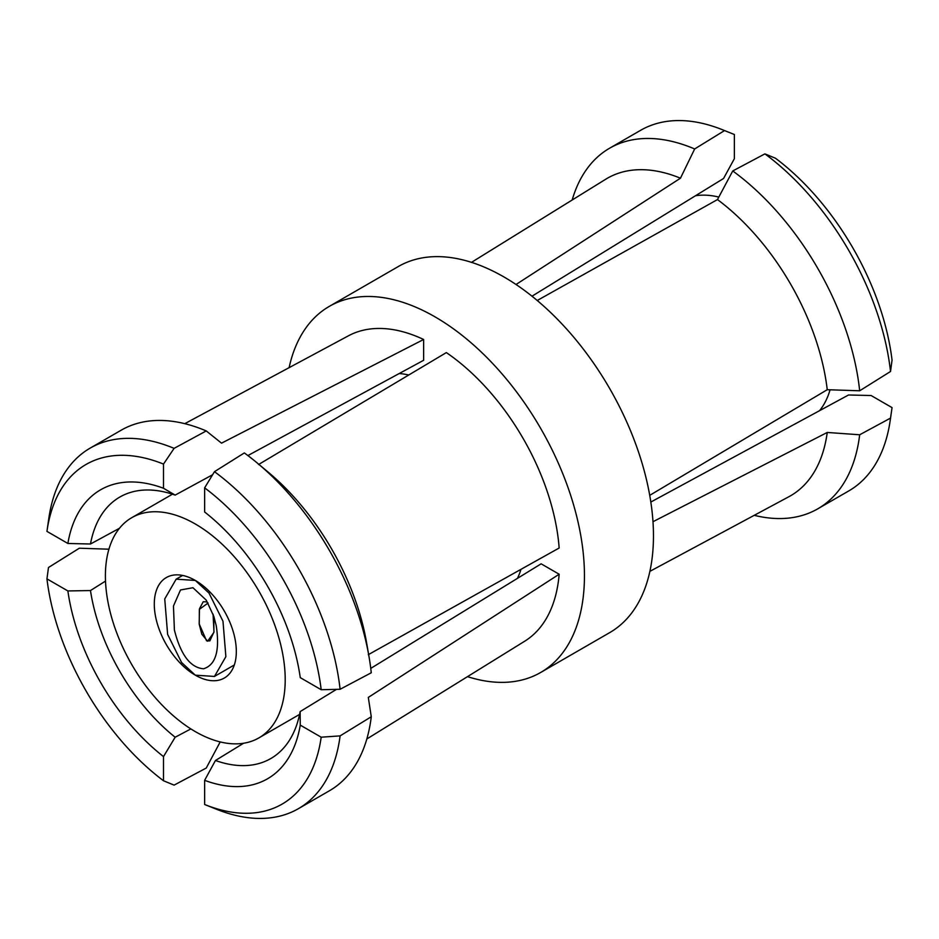 <?xml version="1.0" encoding="UTF-8"?>
<svg xmlns="http://www.w3.org/2000/svg" width="939" height="939" viewBox="0 0 939 939"><rect width="100%" height="100%" fill="white"/><g stroke="black" fill="none" stroke-linecap="round" stroke-linejoin="round"><path stroke-width="1.41" d="M213.822 618.144L213.916 632.393L207.625 641.22L201.862 634.259L199.268 624.494L199.338 609.364L208.035 603.061L206.545 601.852L203.223 601.758L199.455 608.801L199.185 623.907L206.545 640.785L209.867 640.879L213.998 631.865L213.059 614.153L213.822 618.144M195.312 675.164L181.591 662.511L167.635 634.388L164.736 598.953L176.156 579.163L195.312 580.443L209.021 593.108L222.977 621.219L225.876 656.654L214.456 676.444L195.312 675.164A58.007 33.487 60 0 1 157.412 624.048A58.007 33.487 60 0 1 166.309 577.567A58.007 33.487 60 0 1 195.312 580.443A58.007 33.487 60 0 1 233.201 631.56A58.007 33.487 60 0 1 224.304 678.04A58.007 33.487 60 0 1 195.312 675.164M216.216 625.609C219.984 650.633 215.77 665.023 203.54 668.779C190.347 667.688 180.628 654.765 174.396 629.999L173.457 606.042L180.499 589.962L192.953 587.732L206.263 600.15L213.822 616.418L216.216 625.609M830.076 389.802A127.141 73.406 60 0 1 819.524 410.73M289.106 367.654A211.369 122.035 60 0 1 329.307 306.372L398.324 266.523A211.369 122.035 60 0 1 504.008 276.993A211.369 122.035 60 0 1 642.088 463.256A211.369 122.035 60 0 1 609.693 632.628L540.676 672.477A211.369 122.035 60 0 1 467.505 676.643M329.307 306.372A211.369 122.035 60 0 1 434.992 316.842A211.369 122.035 60 0 1 573.072 503.104A211.369 122.035 60 0 1 540.676 672.477M258.542 464.535L446.354 352.594A176.344 101.811 60 0 1 559.163 548L368.311 654.671M366.82 738.993L524.713 641.208A176.344 101.811 60 0 0 559.163 574.234L541.134 563.823L370.764 668.392M184.772 423.677L348.404 335.822A176.344 101.811 60 0 1 423.63 339.484L423.63 360.294L247.884 455.568M399.157 373.534A127.141 73.406 60 0 1 408.735 374.99M520.969 569.374A127.141 73.406 60 0 1 517.436 578.401M195.312 731.61A127.141 73.406 60 0 1 112.246 619.576A127.141 73.406 60 0 1 131.742 517.694A127.141 73.406 60 0 1 195.312 523.997A127.141 73.406 60 0 1 278.367 636.032A127.141 73.406 60 0 1 258.871 737.913A127.141 73.406 60 0 1 195.312 731.61M119.476 528.27L90.473 544.01A150.979 87.163 60 0 1 119.816 497.06A150.979 87.163 60 0 1 175.159 495.111L212.601 474.747M175.159 495.111L163.503 488.257A166.872 96.341 -120 0 0 67.878 543.47L90.473 544.01M163.503 488.257L163.503 464.089L174.102 448.361L206.251 430.931L221.522 443.161L423.63 339.484M67.878 543.47L46.95 531.38A196.087 113.208 60 0 1 47.009 530.958A196.087 113.208 60 0 1 163.503 464.089M47.009 530.958L48.769 518.68A208.188 120.192 60 0 1 90.203 448.091A208.188 120.192 60 0 1 174.102 448.361M90.203 448.091L121.201 430.191A208.188 120.192 60 0 1 206.251 430.931M190.863 728.922L175.159 737.232A150.979 87.163 60 0 1 90.473 590.549L105.52 581.088M90.473 590.549L67.878 590.948A166.872 96.341 -120 0 0 163.503 756.588L175.159 737.232M67.878 590.948L46.95 578.87L48.476 567.508L79.322 548.212L108.924 549.198M220.196 741.927L206.251 768.043L174.102 785.121L163.503 780.755A196.087 113.208 60 0 1 46.95 578.87M163.503 780.755L163.503 756.588M336.514 689.355L300.14 711.598A150.979 87.163 60 0 1 270.796 758.548A150.979 87.163 60 0 1 215.454 760.496L243.588 743.242M215.454 760.496L204.632 780.321A166.872 96.341 -120 0 0 300.257 725.119L300.14 711.598M204.632 780.321L204.632 804.5A196.087 113.208 60 0 0 205.031 804.653L216.545 809.265A208.188 120.192 60 0 0 298.379 808.69A208.188 120.192 60 0 0 340.106 735.883L321.185 737.197A196.087 113.208 60 0 1 205.031 804.653M321.185 737.197L300.257 725.119M559.163 574.234L368.311 697.419L371.269 716.762L340.106 735.883M371.269 716.762A208.188 120.192 60 0 1 329.389 790.791L298.379 808.69M321.185 689.719L300.257 677.629A166.872 96.341 -120 0 0 204.632 512.001L204.632 487.834A196.087 113.208 60 0 1 321.185 689.719L340.106 689.273L371.269 672.77A208.188 120.192 60 0 0 368.945 656.291A208.188 120.192 60 0 0 257.462 463.185A208.188 120.192 60 0 0 244.34 452.927L214.479 471.671A208.188 120.192 60 0 1 340.106 689.273M214.479 471.671L204.632 487.834M257.462 463.185L268.354 472.282A183.305 105.825 60 0 1 366.515 642.311L368.945 656.291M572.18 200.007A208.188 120.192 60 0 1 609.611 148.209L640.621 130.31A208.188 120.192 60 0 1 722.455 129.735L733.969 134.347A196.087 113.208 60 0 1 734.368 134.5L734.368 158.679L723.546 178.504L531.99 296.196M722.455 129.735A208.188 120.192 60 0 1 724.521 130.58L694.66 148.961L680.458 178.199L516.027 284.494M734.368 134.5L724.521 130.58M609.611 148.209A208.188 120.192 60 0 1 694.66 148.961M471.495 262.357L605.702 179.243A183.305 105.825 60 0 1 680.458 178.199M650.833 502.036L848.527 394.99L871.122 395.53L892.05 407.62A196.087 113.208 60 0 1 891.991 408.042L890.231 420.32A208.188 120.192 60 0 1 848.797 490.909L817.799 508.809A208.188 120.192 60 0 1 754.228 515.323M652.981 521.708L827.247 432.456L859.678 434.78L890.524 418.101L892.05 407.62M890.524 418.101A208.188 120.192 60 0 1 890.231 420.32M859.678 434.78A208.188 120.192 60 0 1 817.799 508.809M827.247 432.456A183.305 105.825 60 0 1 788.971 496.672L649.894 571.346M537.225 300.492L717.478 199.573A183.305 105.825 60 0 1 827.247 389.708L649.729 495.346M717.478 199.573L732.749 170.957L764.898 153.879L775.497 158.245A196.087 113.208 60 0 1 892.05 360.13L890.524 371.492L859.678 390.788L827.247 389.708M764.898 153.879A208.188 120.192 60 0 1 890.524 371.492M732.749 170.957A208.188 120.192 60 0 1 859.678 390.788M695.412 195.758A127.141 73.406 60 0 1 718.804 197.073M182.612 575.443L176.156 579.163M234.316 664.976L214.456 676.444M131.742 517.694L172.447 494.196M258.871 737.913L299.588 714.403"/></g></svg>
